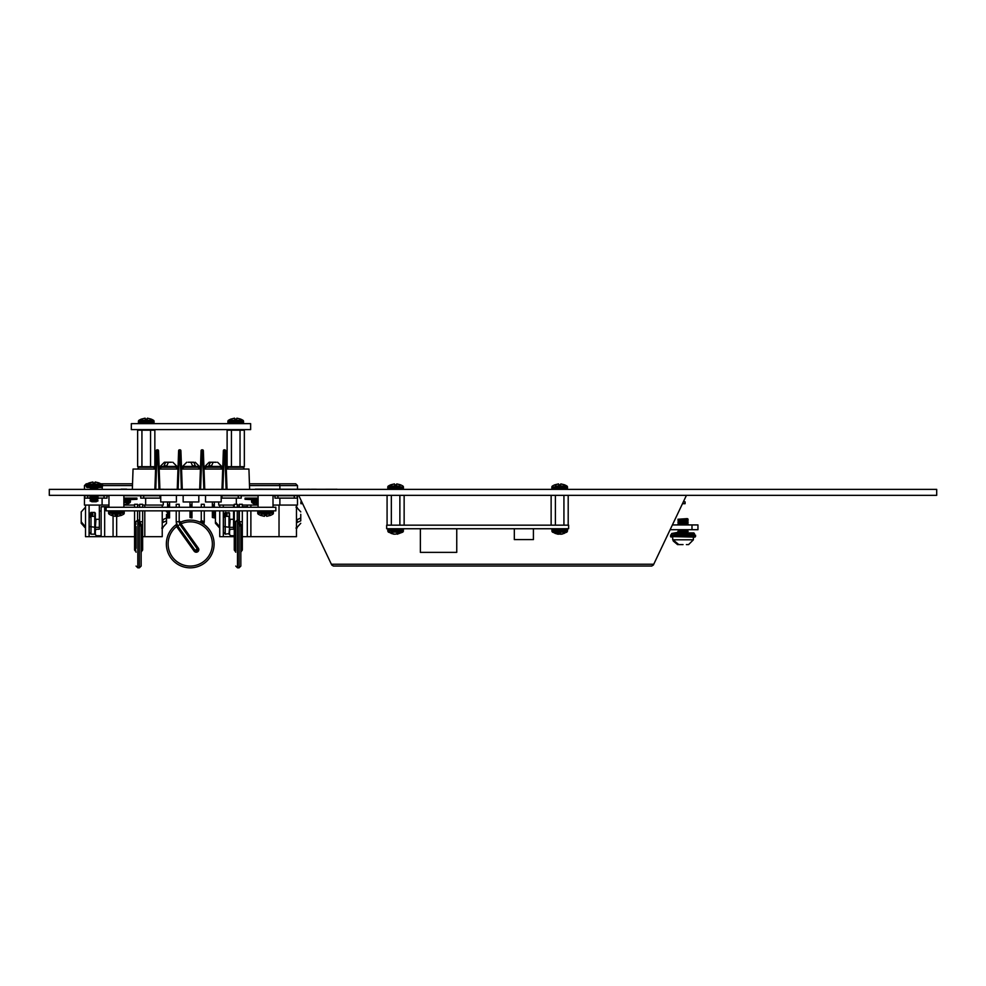 <?xml version="1.0" encoding="UTF-8"?>
<svg xmlns="http://www.w3.org/2000/svg" width="986" height="986" viewBox="0 0 986 986"><rect width="100%" height="100%" fill="white"/><g stroke="black" fill="none" stroke-linecap="round" stroke-linejoin="round"><path stroke-width="1.48" d="M936.7 495.342L936.7 489.376L49.3 489.376L49.3 495.342L936.7 495.342M221.184 495.342L221.184 501.96L205.532 501.96L205.532 495.342M198.815 495.342L198.815 501.96L183.162 501.96L183.162 495.342M176.408 495.342L176.408 501.96L160.743 501.96L160.743 495.342M193.798 462.249L190.988 462.249L192.529 465.823L195.327 465.823L193.798 462.249L191.013 462.249M217.598 462.249L221.764 466.427L204.94 466.427L209.118 462.249L213.358 462.249L210.437 462.249L208.761 465.823L211.497 465.823L213.173 462.249L216.279 462.249M172.846 462.249L177.024 466.427L160.2 466.427L164.379 462.249L168.618 462.249L165.685 462.249L164.021 465.823L166.757 465.823L168.433 462.249L171.539 462.249M204.94 466.427L204.94 467.253L221.764 467.253L221.764 466.427M160.2 466.427L160.2 467.253L177.024 467.253L177.024 466.427M197.582 467.253L199.394 467.253L199.394 466.427L182.57 466.427L182.57 467.253L197.582 467.253A1.787 1.787 0 0 1 199.369 469.053M169.555 510.847L169.555 517.921L167.595 517.921L167.595 510.847M169.555 501.96L169.555 505.855L167.595 505.855L167.595 507.272M167.595 505.855L167.595 501.96M169.555 505.855L169.555 507.272M190.002 517.477L191.974 517.921L191.974 515.284L190.002 515.284L190.002 517.477L191.974 517.477M190.002 515.284L190.002 510.847M190.002 507.272L190.002 501.96M191.974 501.96L191.974 504.881L190.002 504.881M191.974 507.272L191.974 504.881M191.974 510.847L191.974 512.017L190.002 512.017M191.974 515.284L191.974 512.017M212.372 517.477L214.344 517.921L212.372 517.477L212.372 510.847M212.372 507.272L212.372 501.96M214.344 507.272L214.344 501.96M214.344 517.477L214.344 510.847M177.961 469.053L159.177 469.053L158.808 458.49L159.892 489.315M154.876 489.253L156.256 450.688L155.973 458.49L157.908 458.515L157.624 449.838A0.9 0.887 -2.1 0 1 158.524 450.688L158.808 458.49L158.524 450.688A0.9 0.9 0 0 0 157.624 449.826A0.9 0.9 0 0 1 158.524 450.688M156.256 450.688A0.9 0.9 0 0 1 157.144 449.826L157.144 449.838A0.9 0.887 -177.9 0 0 156.256 450.688A0.9 0.9 0 0 1 157.144 449.826L155.763 489.253M200.589 489.253L201.686 458.515L202.734 458.515L202.45 449.838L201.686 458.49L200.799 458.49L201.082 450.688L199.69 489.253L200.417 469.053L181.56 469.053L181.177 458.515L182.274 489.253M177.246 489.253L178.626 450.688L178.343 458.49L180.29 458.515L179.994 449.838A0.9 0.887 -2.1 0 1 180.894 450.688L181.177 458.49L180.894 450.688A0.9 0.9 0 0 0 179.994 449.826A0.9 0.9 0 0 1 180.894 450.688M178.626 450.688A0.9 0.9 0 0 1 179.526 449.826L179.526 449.838A0.9 0.887 -177.9 0 0 178.626 450.688A0.9 0.9 0 0 1 179.526 449.826L179.242 458.49M222.713 469.053L204.003 469.053L203.634 458.515L204.731 489.315M203.634 458.49L203.35 450.688L203.634 458.49L202.734 458.515L203.634 458.49M201.082 450.688A0.9 0.9 0 0 1 201.97 449.826L201.97 449.838A0.9 0.887 -177.9 0 0 201.082 450.688A0.9 0.9 0 0 1 201.97 449.826L202.45 449.826A0.9 0.9 0 0 1 203.35 450.688A0.9 0.887 -2.1 0 0 202.45 449.838L202.45 449.826A0.9 0.9 0 0 1 203.35 450.688M249.631 489.376L248.928 469.053L226.299 469.053L225.917 458.49L227.026 489.315M222.885 489.253L223.982 458.515L225.03 458.515L224.746 449.838L223.982 458.49L223.082 458.515L223.366 450.688L221.986 489.253M225.917 458.49L225.634 450.688L225.917 458.49L225.03 458.515L225.917 458.49M223.366 450.688A0.9 0.9 0 0 1 224.266 449.826L224.266 449.838A0.9 0.887 -177.9 0 0 223.366 450.688A0.9 0.9 0 0 1 224.266 449.826L224.746 449.826A0.9 0.9 0 0 1 225.634 450.688A0.9 0.887 -2.1 0 0 224.746 449.838L224.746 449.826A0.9 0.9 0 0 1 225.634 450.688M132.334 489.376L133.048 469.053L155.591 469.053M137.855 469.053A1.787 1.787 0 0 1 139.655 467.253L152.83 467.253A1.787 1.787 0 0 1 154.629 469.053M176.999 469.053A1.787 1.787 0 0 0 175.212 467.253M162.024 467.253A1.787 1.787 0 0 0 160.237 469.053M184.394 467.253A1.787 1.787 0 0 0 182.607 469.053M221.739 469.053A1.787 1.787 0 0 0 219.952 467.253M206.764 467.253A1.787 1.787 0 0 0 204.977 469.053M227.347 469.053A1.787 1.787 0 0 1 229.134 467.253L242.322 467.253A1.787 1.787 0 0 1 244.109 469.053M188.178 462.249L190.988 462.249M164.379 462.249L165.685 462.249M209.118 462.249L210.437 462.249M195.327 465.823L192.529 465.823M153.705 429.613A1.516 1.516 0 0 1 154.851 430.179L154.851 466.686A1.516 1.516 0 0 1 153.705 467.253L153.138 467.253M139.346 467.253L137.633 466.686L137.633 430.179L138.792 429.613M154.851 430.179L150.55 430.179L150.55 466.686L137.633 466.686M154.851 466.686L150.55 466.686M150.55 430.179L141.935 430.179L141.935 466.686M141.935 430.179L137.633 430.179M243.185 429.613A1.516 1.516 0 0 1 244.343 430.179L244.343 466.686A1.516 1.516 0 0 1 243.185 467.253L242.618 467.253M228.838 467.253L227.113 466.686L227.113 430.179L228.271 429.613M244.343 430.179L240.029 430.179L240.029 466.686L227.113 466.686M244.343 466.686L240.029 466.686M240.029 430.179L231.427 430.179L231.427 466.686M231.427 430.179L227.113 430.179M95.346 526.992L94.755 534.19L94.755 512.424L90.995 512.424L89.208 514.47L89.208 520.127M166.523 514.335L166.523 518.032L162.949 519.622L162.949 522.432L166.523 520.842L166.523 517.588M81.222 512.215L81.222 521.286M81.222 513.361L81.222 523.172L84.796 527.374L84.796 526.031L81.222 521.828L81.222 512.017M89.208 526.499L94.755 527.239L94.755 516.356L90.995 516.356L90.995 534.19L89.208 532.157L89.208 516.59A1.787 1.676 0 0 1 90.995 514.926L90.995 516.356L89.208 517.662M108.953 506.779L101.139 506.779L101.139 535.731L97.133 535.731A1.787 1.787 0 0 1 95.346 533.944L95.346 531.01A1.787 1.787 0 0 1 97.133 529.223L99.339 529.223L99.339 505.066M142.637 505.066L163.269 505.066L163.269 501.96M84.463 505.066L84.463 495.342L84.463 505.066L108.953 505.066M123.866 505.066L134.577 505.066M137.559 505.066L139.655 505.066M134.577 536.68L113.07 536.68L113.07 515.888M113.07 536.68L85.511 536.68L85.511 505.066M142.637 536.68L162.234 536.68L162.234 510.847M162.234 507.272L162.234 505.066M115.966 483.793L132.531 483.793L100.745 483.793L115.966 483.793L102.643 483.793L102.1 489.376M166.523 520.842L166.523 523.295L166.523 520.842M87.335 483.793L86.263 483.793L87.335 483.793M145.645 498.115L145.645 505.066M102.1 498.115L102.1 505.066M104.726 483.793L113.07 483.793M102.643 483.793L131.779 483.793M101.077 536.68L101.077 535.731M144.794 536.68L144.794 510.847M144.794 507.272L144.794 505.066M84.796 526.031L84.796 527.374M162.949 522.432L162.949 519.622M160.743 498.115L160.028 498.115L160.028 495.724L160.743 495.724M123.866 495.724L143.709 495.724L143.709 498.115L160.028 498.115M143.709 498.115L140.727 498.115L140.727 495.724M107.018 495.724L107.018 498.115L104.035 498.115L104.035 495.724L108.953 495.724M87.717 498.115L84.734 498.115L84.734 495.724L87.717 495.724L87.717 498.115L91.784 498.115M96.295 498.115L104.035 498.115M87.717 495.724L91.02 495.724M97.059 495.724L104.035 495.724M143.709 495.724L160.028 495.724M97.133 535.731L99.339 535.731M101.139 511.031L99.339 511.031M95.346 533.944L95.346 531.01M97.133 529.223L99.339 529.223M95.346 523.307L95.346 518.685L95.346 523.307M95.346 519.634L95.346 513.114M90.995 512.424L90.995 513.866L92.783 513.866L92.783 514.926L90.995 514.926M90.995 534.19L94.755 534.19M90.995 513.866A1.787 1.676 180 0 0 89.208 515.53L89.208 530.024M89.208 515.53L89.208 514.47M94.755 512.424L95.346 516.787M92.783 513.866L92.783 514.926M225.227 512.424L225.227 513.866A1.787 1.676 180 0 0 223.428 515.53L225.227 512.424L229.578 513.114L229.578 529.839M300.755 514.335L300.755 518.032L297.18 519.622L297.18 522.432L300.755 520.842L300.755 517.588M215.441 512.215L215.441 521.286M215.441 513.361L215.441 523.172L219.028 527.374L219.028 526.031L215.441 521.828L215.441 512.017M223.428 526.499L228.974 527.239L228.974 516.356L225.227 516.356L225.227 534.19L223.428 532.157L223.428 516.59A1.787 1.676 0 0 1 225.227 514.926L225.227 516.356L223.428 517.662M234.274 535.731L231.365 535.731A1.787 1.787 0 0 1 229.578 533.944L229.578 531.01A1.787 1.787 0 0 1 231.365 529.223L233.571 529.223L233.571 510.847M233.571 507.272L233.571 505.066M273.011 505.066L297.501 505.066L297.501 495.342M237.256 505.066L239.339 505.066M242.322 505.066L258.098 505.066M218.695 501.96L218.695 505.066L234.274 505.066M296.466 505.066L296.466 536.68L247.301 536.68L247.301 510.847M247.301 507.272L247.301 505.066M219.742 528.04L215.441 523.295L219.742 528.04L219.742 536.68L219.742 510.847M219.742 507.272L219.742 505.066L219.742 507.149L219.04 507.272L219.742 507.149M297.501 489.253L297.501 485.58L279.876 485.58L279.876 489.253M300.755 520.842L300.755 518.032M265.616 483.793L250.58 483.793M268.895 483.793L277.251 483.793L268.895 483.793M266.01 483.793L295.714 483.793L266.01 483.793M279.876 498.115L279.876 505.066M236.332 498.115L236.332 504.29M247.301 536.68L242.322 536.68M234.274 536.68L219.742 536.68M279.026 536.68L279.026 505.066M219.028 526.031L219.028 527.374M297.18 522.432L297.18 519.622M297.23 498.115L294.247 498.115L294.247 495.724L297.23 495.724L297.23 498.115M273.011 495.724L277.941 495.724L277.941 498.115L294.247 498.115M277.941 498.115L274.958 498.115L274.958 495.724M241.25 495.724L241.25 498.115L238.267 498.115L238.267 495.724L258.098 495.724M221.184 495.724L221.949 495.724L221.949 498.115L238.267 498.115M221.949 498.115L221.184 498.115M221.949 495.724L238.267 495.724M277.941 495.724L294.247 495.724M237.256 506.779L239.339 506.779M242.322 506.779L247.301 506.779M231.365 535.731L233.571 535.731M234.274 511.031L233.571 511.031M229.578 533.944L229.578 531.01M231.365 529.223L233.571 529.223M225.227 513.866L227.014 513.866L227.014 514.926L225.227 514.926M225.227 534.19L229.578 533.512M223.428 515.53L223.428 530.024M223.428 514.47L223.428 520.127M228.974 534.19L229.578 526.992M228.974 512.424L229.578 516.787M227.014 513.866L227.014 514.926M249.507 485.58L279.876 485.58L279.321 483.793M250.641 423.647L250.641 429.613L131.323 429.613L131.323 423.647L250.641 423.647M145.09 418.175L141.602 419.05L145.09 418.175L145.238 419.05L147.247 419.05L147.407 418.175L150.883 419.013A15.788 15.788 0 0 1 153.496 420.295A1.196 1.196 0 0 1 154.062 421.318L154.062 422.452A1.196 1.196 0 0 1 152.867 423.647M141.602 419.013A15.788 15.788 0 0 0 138.989 420.295A1.196 1.196 0 0 0 138.422 421.318L138.422 422.452A1.196 1.196 0 0 0 139.618 423.647M150.883 419.013L147.407 418.175M89.406 482.857L92.881 481.994L93.041 482.857L95.05 482.857L95.198 481.994L98.686 482.82A15.788 15.788 0 0 1 101.287 484.114A1.196 1.196 0 0 1 101.854 485.137L101.854 486.271A1.196 1.196 0 0 1 100.671 487.466L87.421 487.466A1.196 1.196 0 0 1 86.226 486.271L86.226 485.137A1.196 1.196 0 0 1 86.793 484.114A15.788 15.788 0 0 1 89.393 482.82L92.881 481.994M97.429 487.466L89.985 487.774L97.429 487.466M98.095 487.774L96.123 488.711L91.957 488.711L89.985 487.774M91.957 488.711L90.564 489.376M96.123 488.711L97.528 489.376M97.885 495.342L96.123 496.168L90.207 495.342M91.957 496.168L89.985 497.104L98.095 497.104L96.123 496.168M98.095 497.104L96.123 498.029L91.957 498.029L89.985 497.104M91.957 498.029L89.985 498.965L98.095 498.965L96.123 498.029M98.095 498.965L96.123 499.902L91.957 499.902L89.985 498.965M91.957 499.902L89.985 500.826L98.095 500.826L96.123 499.902M98.095 500.826L96.123 501.763L91.957 501.763L89.985 500.826M91.957 501.763L96.123 501.763M98.686 482.82L95.198 481.994M234.569 418.175L231.094 419.05L234.569 418.175L234.717 419.05L236.739 419.05L236.886 418.175L240.374 419.013A15.788 15.788 0 0 1 242.975 420.295A1.196 1.196 0 0 1 243.542 421.318L243.542 422.452A1.196 1.196 0 0 1 242.346 423.647M231.081 419.013A15.788 15.788 0 0 0 228.481 420.295A1.196 1.196 0 0 0 227.914 421.318L227.914 422.452A1.196 1.196 0 0 0 229.109 423.647M240.374 419.013L236.886 418.175M144.622 489.376L234.113 489.376M158.61 489.315L154.395 489.315M164.514 489.315L159.892 489.253M169.604 489.315L165.549 489.315M172.796 489.315L170.64 489.315M175.816 489.315L173.672 489.315M181.005 489.315L176.223 489.315M192.788 489.315L186.255 489.315M197.89 489.315L193.909 489.315M203.782 489.315L199.012 489.315M206.173 489.315L205.137 489.315M212.951 489.315L210.006 489.315M214.541 489.315L213.506 489.315M219.558 489.315L215.577 489.315M225.301 489.315L220.679 489.315M255.312 489.13L341.969 489.376M287 489.315L263.151 489.315M337.064 489.253L313.228 489.315M290.34 489.253L288.442 489.315M298.536 489.315L295.221 489.315M307.915 489.315L298.548 489.315M294.9 489.253L294.21 489.315M309.333 489.253L307.632 489.253M313.819 489.253L312.192 489.315M294.21 489.253L292.152 489.315M292.152 489.253L289.983 489.315M312.131 489.253L309.653 489.315M309.653 489.253L309.025 489.315M275.846 510.847L106.118 510.847L106.118 507.272L275.846 507.272L275.846 510.847M235.013 550.693L235.013 524.601L235.407 521.742L236.628 520.707M241.582 525.821L241.582 525.957A1.491 0.863 180 0 0 242.322 525.205L242.322 521.742L239.339 521.742L241.582 525.821A1.491 0.838 -0 0 0 240.831 526.536L240.831 566.075L240.831 526.536L237.872 523.048L239.093 522.075L239.093 520.103L237.503 520.103L235.765 521.84L235.765 551.137M235.765 521.84L235.765 523.849A1.491 0.863 180 0 1 235.013 524.601M235.765 523.8A1.491 0.826 3.7 0 1 235.765 523.812A1.491 0.826 3.7 0 1 235.025 524.453A1.491 0.863 180 0 0 234.274 525.205L234.274 549.646A1.491 0.863 -0 0 1 235.013 548.894A1.491 0.863 180 0 0 235.765 548.142M242.322 507.272L242.322 504.29L239.339 504.29L239.339 507.272M237.256 507.272L237.256 504.29L234.274 504.29L234.274 507.272M240.831 526.709A1.491 0.863 -0 0 1 241.582 525.957L241.582 550.398A1.491 0.863 -0 0 0 240.831 551.137L240.831 543.964M240.831 526.536L240.831 548.142M241.582 550.693L241.582 550.398A1.491 0.863 -0 0 0 242.322 549.646L242.322 525.205M239.339 521.914L239.327 522.025A1.491 1.306 10.9 0 1 237.872 523.048M239.968 523.135A1.491 0.752 -65.2 0 1 239.093 524.577L239.093 567.825L240.831 566.075M235.765 522.038L234.274 521.742L234.274 510.847M179.933 522.432A23.861 23.861 0 0 1 180.734 522.075L180.734 522.075A23.861 23.861 0 0 1 214.098 543.964A23.861 23.861 0 0 1 190.236 567.825A23.861 23.861 0 0 1 176.309 524.577L176.605 526.536A22.123 22.123 0 0 0 190.236 566.075A22.123 22.123 0 0 0 212.36 543.964A22.123 22.123 0 0 0 181.03 523.849L179.97 524.601L179.156 521.742L179.206 510.847M176.716 524.305A23.861 23.861 0 0 0 166.375 543.964M179.206 507.272L179.206 504.29L176.223 504.29L176.223 507.272M179.181 521.421A1.491 1.171 -113.5 0 0 180.734 522.075L180.993 522.629A1.491 0.863 10.2 0 1 179.156 521.742L176.223 521.742L176.223 510.847M201.563 520.707A1.491 1.171 113.5 0 1 199.751 522.075L201.563 520.707L204.262 521.742L204.262 510.847M204.262 507.272L204.262 504.29L201.28 504.29L201.28 507.272M201.28 521.027L201.28 510.847M203.843 523.135A1.491 1.171 125.7 0 0 204.164 524.577L201.736 523.048L202.611 521.742L204.164 524.589M180.993 522.629L180.956 523.776L177.763 525.957L195.179 550.398L197.286 548.894L179.97 524.601M180.956 523.776L198.334 548.142A2.588 2.588 0 0 1 197.73 551.741A2.588 2.588 0 0 1 194.131 551.137L176.716 526.709A8.554 8.554 0 0 1 176.605 526.536L177.677 525.821L176.642 523.135L176.321 524.577M194.131 551.137L195.179 550.398A1.294 1.294 0 0 0 196.99 550.693A1.294 1.294 0 0 0 197.286 548.894L198.334 548.142M136.068 526.536L136.068 548.142A1.491 0.863 -0 0 1 135.328 548.894L135.328 524.453L135.711 521.742L136.943 520.707M141.885 525.821L141.885 525.957A1.491 0.863 180 0 0 142.637 525.205L142.637 521.742L139.655 521.742L141.885 525.821A1.491 0.838 -0 0 0 141.146 526.536L141.146 566.075L139.396 567.825L139.396 524.577L138.176 523.048L139.396 522.075A1.491 0.838 -107.4 0 0 139.605 522.149M137.559 507.272L137.559 504.29L134.577 504.29L134.577 507.272M142.637 507.272L142.637 504.29L139.655 504.29L139.655 507.272M141.146 526.709A1.491 0.863 -0 0 1 141.885 525.957L141.885 550.398A1.491 0.863 -0 0 0 142.637 549.646L142.637 525.205M139.655 521.742L139.655 510.847M136.068 523.8A1.491 0.826 3.7 0 1 136.068 523.812A1.491 0.826 3.7 0 1 135.328 524.453A1.491 0.863 180 0 0 134.577 525.205L134.577 549.646A1.491 0.863 -0 0 1 135.328 548.894L136.068 552.222M135.328 550.398L135.328 550.94A1.491 1.491 0 0 1 134.577 549.646M141.146 551.137A1.491 0.863 -0 0 1 141.885 550.398L141.885 550.693M141.146 526.536L139.396 524.577A1.491 0.752 114.8 0 0 140.271 523.135M136.068 522.038L134.577 521.742L134.577 510.847M136.068 523.849A1.491 0.863 -0 0 1 135.328 524.601M138.176 523.048A1.491 1.306 -169.1 0 0 139.642 522.025L139.642 522.025A1.491 1.306 -169.1 0 0 139.655 521.951M266.713 516.319L270.201 515.456L266.713 516.319L266.565 515.456L264.556 515.456L264.396 516.319L260.908 515.493A15.788 15.788 0 0 1 258.307 514.199A1.196 1.196 0 0 1 257.74 513.188L257.74 512.042A1.196 1.196 0 0 1 258.936 510.847M270.201 515.493A15.788 15.788 0 0 0 272.802 514.199A1.196 1.196 0 0 0 273.368 513.188L273.368 512.042A1.196 1.196 0 0 0 272.173 510.847M260.908 515.493L264.396 516.319M117.568 516.319L121.056 515.456L117.568 516.319L117.42 515.456L115.411 515.456L115.251 516.319L111.775 515.493A15.788 15.788 0 0 1 109.163 514.199A1.196 1.196 0 0 1 108.596 513.188L108.596 512.042A1.196 1.196 0 0 1 109.791 510.847M121.056 515.493A15.788 15.788 0 0 0 123.657 514.199A1.196 1.196 0 0 0 124.224 513.188L124.224 512.042A1.196 1.196 0 0 0 123.04 510.847M111.775 515.493L115.251 516.319M258.098 499.902L245.046 499.31L258.098 499.31M258.098 498.115L245.046 498.115L245.046 499.31M123.866 499.31L136.918 499.31L123.866 499.902M136.918 499.31L136.918 498.115L123.866 498.115M258.098 495.514L255.349 495.724M258.098 507.272L258.098 495.342L255.731 495.514M258.098 502.564L251.898 502.564A10.39 10.39 0 0 0 255.177 504.191A10.291 9.342 125.1 0 1 254.351 503.908M256.705 504.376A10.291 9.342 -125.1 0 0 257.457 504.487A10.291 3.537 104.9 0 0 258.098 504.191A10.291 3.537 -104.9 0 1 257.716 503.908A10.316 9.367 125.1 0 1 255.904 503.908A10.291 3.537 104.9 0 0 256.668 504.487A10.291 9.342 125.1 0 1 255.177 504.191M126.652 489.13L121.081 489.13M125.271 504.376L125.308 504.487A10.291 9.342 -125.1 0 0 126.8 504.191A10.39 10.39 0 0 0 130.066 502.564L123.866 502.564M126.8 504.191A10.291 9.342 -125.1 0 0 127.625 503.908A10.316 3.55 -104.9 0 1 126.935 503.908A10.291 9.342 125.1 0 1 124.519 504.487A10.291 3.537 -104.9 0 1 123.866 504.191M123.866 495.514L126.27 495.342L123.866 495.354L123.866 507.272M688.166 532.921L693.836 532.921L683.039 532.921L688.166 532.921L687.106 532.12L678.972 532.12L677.912 531.331L688.166 531.331L687.106 532.12M686.392 544.592L687.304 544.592M671.651 534.597L671.651 533.525L694.44 533.525L694.44 534.597L683.039 534.597L695.549 535.188L670.529 535.188L683.039 534.597M673.253 541.006L674.486 541.006L673.253 541.006L677.542 544.592L672.698 539.81L693.38 539.81L693.38 537.124L694.957 537.124L670.529 536.532L695.549 536.532L695.549 535.188M688.536 544.592L687.661 544.592L688.536 544.592M687.106 524.86L678.972 524.86L677.912 524.059L688.166 524.059L687.205 524.934M687.106 523.258L678.972 523.258L677.912 522.457L688.166 522.457L687.106 523.258L688.166 524.059M687.106 521.656L678.972 521.656L677.912 520.855L688.166 520.855L687.106 521.656L688.166 522.457M687.106 520.066L678.972 520.066L677.912 519.265L688.166 519.265L687.106 520.066L688.166 520.855M688.166 519.265L687.304 518.611L677.912 519.265M678.972 530.53L677.912 529.728L688.166 529.728L687.106 530.53L678.972 530.53L677.912 531.331M691.987 529.704L691.987 524.934L697.952 524.934L697.952 529.704L670.135 529.704M691.987 524.934L672.403 524.934M686.441 495.342L653.373 565.015L651.758 566.038L333.367 566.038L651.758 566.038L333.367 566.038L651.758 566.038L333.367 566.038L651.758 566.038L333.367 566.038L651.758 566.038L333.367 566.038L651.758 566.038L333.367 566.038L651.758 566.038L333.367 566.038L651.758 566.038L333.367 566.038L651.758 566.038L333.367 566.038L331.74 565.015L298.672 495.342M331.382 564.238L653.743 564.238L651.758 566.038L333.367 566.038L331.74 565.015M672.698 537.124L672.698 539.81L677.481 544.592L682.435 544.592M683.039 544.592L678.775 544.592L674.486 541.006M678.972 532.12L671.651 533.525L683.039 532.921M693.38 537.124L695.549 536.532M651.758 566.038L333.367 566.038L651.758 566.038M653.743 564.238L653.373 565.015L653.743 564.238M683.36 501.837L685.097 501.837L685.097 503.686L682.485 503.686M302.64 503.686L300.903 503.686L300.903 501.837L301.765 501.837M669.839 489.376L674.104 489.376M311.65 489.253L316.407 489.253M404.137 495.342L404.137 525.168M399.872 495.342L399.872 525.168M387.079 495.342L387.079 525.168M391.343 495.342L391.343 525.168M568.195 495.342L568.195 525.168M563.93 495.342L563.93 525.168M551.137 495.342L551.137 525.168M555.401 495.342L555.401 525.168M555.032 484.767L558.507 483.904L555.032 484.767L558.507 483.904L558.668 484.767L560.677 484.767L560.824 483.904L564.312 484.73A15.788 15.788 0 0 1 566.913 486.024A1.196 1.196 0 0 1 567.48 487.035L567.48 488.181A1.196 1.196 0 0 1 566.284 489.376M555.019 484.73A15.788 15.788 0 0 0 552.419 486.024A1.196 1.196 0 0 0 551.852 487.035L551.852 488.181A1.196 1.196 0 0 0 553.047 489.376A1.196 1.196 0 0 1 551.852 488.181L567.48 488.181M564.078 486.024L566.913 486.024A15.788 15.788 0 0 0 564.312 484.73L560.824 483.904M390.961 484.73A15.788 15.788 0 0 0 388.361 486.024A15.788 15.788 0 0 1 390.961 484.73L394.449 483.904L390.974 484.767L394.449 483.904L394.61 484.767L396.618 484.767L396.766 483.904L400.254 484.73A15.788 15.788 0 0 1 402.855 486.024A1.196 1.196 0 0 1 403.422 487.035L403.422 488.181A1.196 1.196 0 0 1 402.226 489.376M400.033 486.024L388.361 486.024A1.196 1.196 0 0 0 387.794 487.035L387.794 488.181A1.196 1.196 0 0 0 388.989 489.376A1.196 1.196 0 0 1 387.794 488.181L403.422 488.181M400.254 484.73L396.766 483.904M555.254 486.024L566.913 486.024A1.196 1.196 0 0 1 567.48 487.035L551.852 487.035M391.306 532.095L402.855 532.095L397.222 534.215M394.104 534.042L388.361 532.095L387.794 531.084L388.361 532.095L394.006 534.215L391.011 533.352L395.078 534.215L398.566 533.352L397.161 534.215L402.855 532.095L399.922 532.095M391.195 486.024L388.361 486.024A1.196 1.196 0 0 0 387.794 487.035L403.422 487.035M396.101 533.783L397.124 534.042M396.964 533.364L397.161 534.215M561.256 534.215L562.217 534.03M558.088 534.215L552.419 532.095L564.054 532.095M561.145 534.079L564.349 533.352L560.307 534.215L558.877 533.352L557.004 533.352L558.162 534.215L554.982 533.352M559.087 533.525L559.025 534.215L560.455 533.352M558.347 533.377L558.162 534.215M568.614 528.742L386.66 528.742L386.66 525.168L568.614 525.168L568.614 528.742M420.369 528.742L420.369 552.37L456.752 552.37L456.752 528.742M514.322 528.742L514.322 539.601L533.414 539.601L533.414 528.742M226.127 489.315L225.03 458.515M203.831 489.315L202.734 458.515M178.343 458.515L179.23 458.515L178.133 489.253M181.387 489.315L180.29 458.515L181.177 458.515L180.29 458.49M159.017 489.315L157.908 458.515L158.808 458.515L157.908 458.49M223.982 458.515L223.082 458.515M201.686 458.515L200.787 458.515M156.86 458.515L155.973 458.515M214.344 504.881L212.372 504.881M214.344 505.855L212.372 505.855M214.344 512.017L212.372 512.017M214.344 513.04L212.372 513.04M214.344 513.386L212.372 513.386M214.344 514.421L212.372 514.421M214.344 515.284L212.372 515.284M214.344 516.035L212.372 516.035M191.974 505.855L190.002 505.855M191.974 513.04L190.002 513.04M191.974 513.386L190.002 513.386M191.974 514.421L190.002 514.421M191.974 516.035L190.002 516.035M169.555 516.035L167.595 516.035M169.555 517.477L167.595 517.477M169.555 515.284L167.595 515.284M169.555 514.421L167.595 514.421M169.555 513.386L167.595 513.386M169.555 513.04L167.595 513.04M169.555 512.017L167.595 512.017M169.555 504.881L167.595 504.881M99.339 519.289L95.95 519.289L95.346 527.929M132.469 485.58L101.854 485.58M86.226 485.58L84.463 485.58L84.463 489.376L84.463 485.58L86.263 483.793L84.463 485.58M89.097 505.066L89.097 536.68M104.664 506.779L104.664 536.68M116.656 515.493L116.656 536.68M233.571 519.289L230.169 519.289L229.578 527.929M223.317 505.066L223.317 507.272M223.317 510.847L223.317 536.68M238.895 510.847L238.895 520.103M250.875 505.066L250.875 507.272M250.875 510.847L250.875 536.68M153.496 420.295L138.989 420.295M154.062 421.318L138.422 421.318M154.062 422.452L138.422 422.452M101.287 484.114L86.793 484.114M101.854 485.137L86.226 485.137M101.854 486.271L86.226 486.271M242.975 420.295L228.481 420.295M243.542 421.318L227.914 421.318M243.542 422.452L227.914 422.452M237.503 520.103L237.503 567.825L235.765 566.075M179.206 521.027L180.734 522.075A23.861 23.861 0 0 1 214.098 543.964M177.677 525.821A7.259 7.259 0 0 0 177.763 525.957L176.716 526.709M139.396 522.075L139.396 520.103L137.818 520.103L137.818 567.825L136.068 566.075M261.142 514.199L269.979 514.199M257.74 513.188L273.368 513.188M257.74 512.042L273.368 512.042M111.997 514.199L120.834 514.199M108.596 513.188L124.224 513.188M108.596 512.042L124.224 512.042M258.098 501.874L251.566 501.874L251.898 502.564M258.098 500.765L251.566 500.765L251.566 501.874M129.548 499.902L130.398 500.765L123.866 500.765M130.398 500.765L130.398 501.874L123.866 501.874M403.422 529.938L387.794 529.938L387.794 531.084L403.422 531.084L402.596 528.804M555.278 532.095L552.419 532.095L551.852 531.084L567.48 531.084L567.48 529.938L566.284 528.742L567.48 529.938L551.852 529.938L553.047 528.742M199.394 466.427L195.216 462.249M182.57 466.427L186.748 462.249M166.412 510.847L166.523 511.894M85.511 507.149L81.222 511.894L85.511 507.149M85.511 528.04L81.222 523.295L85.511 528.04M162.234 528.04L166.523 523.295M161.753 528.065L162.949 527.904M95.95 527.337L99.339 527.337M295.985 507.124L297.18 507.272M296.466 507.149L300.755 511.894M215.564 510.847L215.441 511.894L215.564 510.847M296.466 528.04L300.755 523.295M295.985 528.065L297.18 527.904M230.169 527.337L233.571 527.337M297.501 485.58L295.714 483.793L297.501 485.58M242.322 521.742L242.322 510.847M237.256 520.115L237.256 510.847M239.093 567.825L237.503 567.825M234.274 525.205L234.274 521.742M239.339 521.742L239.339 510.847M240.831 552.222L241.582 550.94A1.491 1.491 0 0 0 242.322 549.646M234.274 549.646A1.491 1.491 0 0 0 235.013 550.928L235.765 552.222M204.262 521.742L203.954 523.849M176.223 521.742L176.519 523.849M137.818 567.825L139.396 567.825M142.637 521.742L142.637 510.847M134.577 525.205L134.577 521.742M137.559 520.115L137.559 510.847M141.146 552.222L141.885 550.94A1.491 1.491 0 0 0 142.637 549.646M137.818 520.103L136.068 521.84M273.011 495.342L273.011 507.272M108.953 495.342L108.953 507.272M251.566 500.765L252.428 499.902M130.398 501.874L130.066 502.564M693.38 539.81L688.598 544.592L693.38 539.81M687.106 530.53L688.166 531.331M678.972 520.066L677.912 520.855M678.972 521.656L677.912 522.457L678.972 521.656M678.972 523.258L677.912 524.059M671.121 537.124L671.121 534.597M672.698 539.81L677.481 544.592L672.698 539.81M402.855 532.095L403.422 531.084L402.855 532.095M387.794 529.938L388.989 528.742L387.794 529.938M561.909 534.104L566.913 532.095L567.48 531.084L562.649 533.931M551.852 529.938L552.419 532.095L557.423 534.104"/></g></svg>
